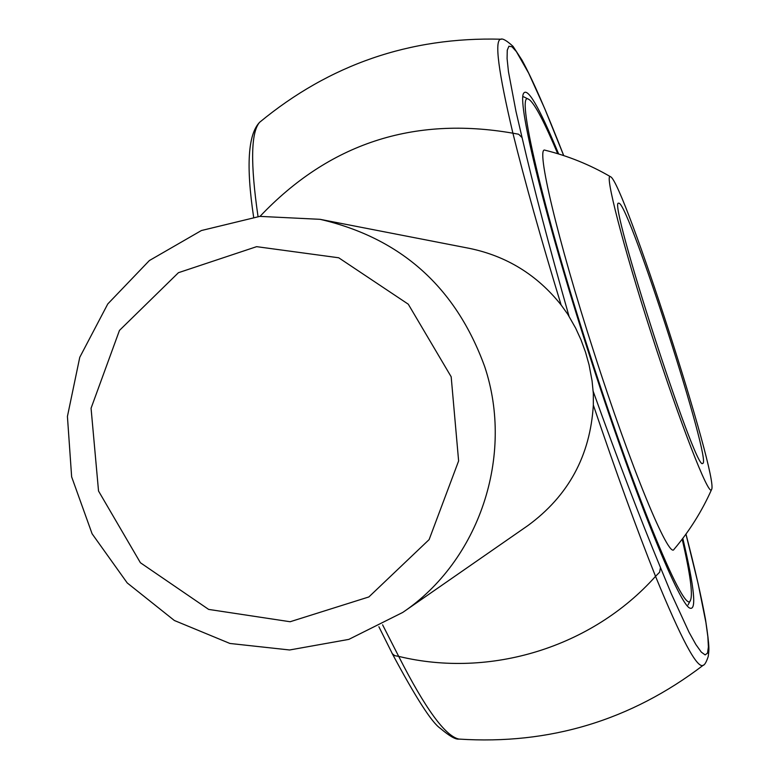 <?xml version="1.0" encoding="UTF-8"?>
<svg xmlns="http://www.w3.org/2000/svg" width="779" height="779" viewBox="0 0 779 779"><rect width="100%" height="100%" fill="white"/><g stroke="black" fill="none" stroke-linecap="round" stroke-linejoin="round"><path stroke-width="1.17" d="M711.461 489.757L711.578 489.533C719.377 478.686 623.443 181.604 610.6 176.775L610.512 176.726C603.959 171.731 622.83 245.375 651.643 334.619C680.388 423.893 708.598 496.252 711.461 489.757M619.13 203.261C629.636 205.705 712.96 465.082 702.658 463.359C696.348 474.216 607.328 198.703 618.604 203.202L619.13 203.261M524.063 96.995L522.904 96.635L524.063 96.995M557.706 153.677C544.579 122.507 535.192 104.561 529.545 99.839L528.746 99.352C515.026 88.718 542.203 206.941 589.333 352.634C636.959 501.355 685.793 617.854 690.545 600.112L688.032 604.952M593.179 391.321C618.039 460.418 640.465 519.155 660.465 567.531L671.216 593.54L689.035 632.246L695.89 644.554L701.275 652.091L705.151 654.905L707.517 653.123L708.403 646.95L707.848 636.647L705.91 622.489L698.188 583.958L685.948 534.131M563.694 155.576L544.735 108.632L528.62 73.109L516.36 51.57L511.978 46.759L508.911 46.234L507.256 50.158L507.09 58.649L508.463 71.736L515.98 111.426L522.086 137.64C533.557 186.999 549.205 246.534 569.011 316.235M682.803 538.386C694.556 588.174 696.816 611.379 689.6 608.019C678.081 602.556 632.042 488.073 588.661 352.731C545.884 220.369 517.607 105.262 523.4 93.665C527.227 86.411 538.98 106.509 558.65 153.969M382.586 624.807L398.702 656.385C490.001 678.606 591.991 647.437 655.538 576.343C636.677 528.912 615.936 471.821 593.335 405.08L593.335 393.638L592.069 380.843L589.07 364.864L585.545 352.254L581.056 339.975L575.671 328.173L567.794 314.278L561.123 304.988C537.257 274.968 506.701 256.096 469.464 248.374L320.101 219.327L259.826 216.377L201.391 230.535L149.373 260.546L107.775 303.956L79.76 357.318L67.422 416.463L71.639 476.826L92.097 533.781L127.22 582.935L174.36 620.493L229.912 643.464L289.613 649.978L348.807 639.393L402.782 612.411C479.212 560.812 514.549 455.832 484.684 366.597C455.812 287.198 400.951 238.111 320.101 219.327M402.782 612.411L527.792 525.65C568.378 495.96 590.229 455.773 593.335 405.08M561.123 304.988C540.879 238.617 524.812 181.351 512.903 133.199C413.308 115.876 329.02 143.589 260.04 216.358M451.177 376.793L408.284 304.2L338.719 257.781L256.622 246.661L178.43 272.699L119.469 330.403L91.065 408.245L98.534 491.033L140.405 562.74L208.655 609.412L290.129 621.739L368.866 596.948L429.132 539.594L458.617 460.944L451.177 376.793M690.545 600.112C692.95 594.085 690.165 573.772 682.2 539.175M545.29 150.269L545.086 150.22C535.3 145.147 557.404 239.357 593.841 351.972C630.649 466.923 669.151 559.916 674.039 549.312C689.405 531.171 701.918 511.248 711.578 489.533M522.086 137.64L518.658 134.231L512.903 133.199C498.385 71.717 494.314 40.381 500.712 39.203L501.452 39.232M703.466 665.042L703.038 665.383C696.991 668.528 681.158 638.848 655.538 576.343L659.638 572.195L660.465 567.531M378.886 626.754L392.373 653.776L394.71 655.645L398.702 656.385C425.168 708.51 445.237 736.077 458.899 739.076C549.477 744.967 630.854 720.4 703.038 665.383C704.625 665.1 706.368 662.101 708.257 656.395C708.822 650.163 710.214 650.514 705.492 619.383C701.334 596.714 694.829 568.281 685.968 534.092M563.723 155.586C546.293 110.871 532.359 79.02 521.949 60.041L513.04 46.351C506.739 40.615 502.63 38.229 500.712 39.203C409.988 36.827 329.624 64.521 259.621 122.293C250.877 132.342 250.351 163.765 258.034 216.562M458.899 739.076C455.637 739.661 449.444 736.087 440.33 728.355C431.848 722.659 415.782 697.663 392.11 653.367L391.847 652.831M610.512 176.726C589.966 164.768 568.164 155.927 545.086 150.22M253.623 217.059C245.989 166.015 247.985 134.426 259.621 122.293M528.746 99.352L523.848 96.878"/></g></svg>
